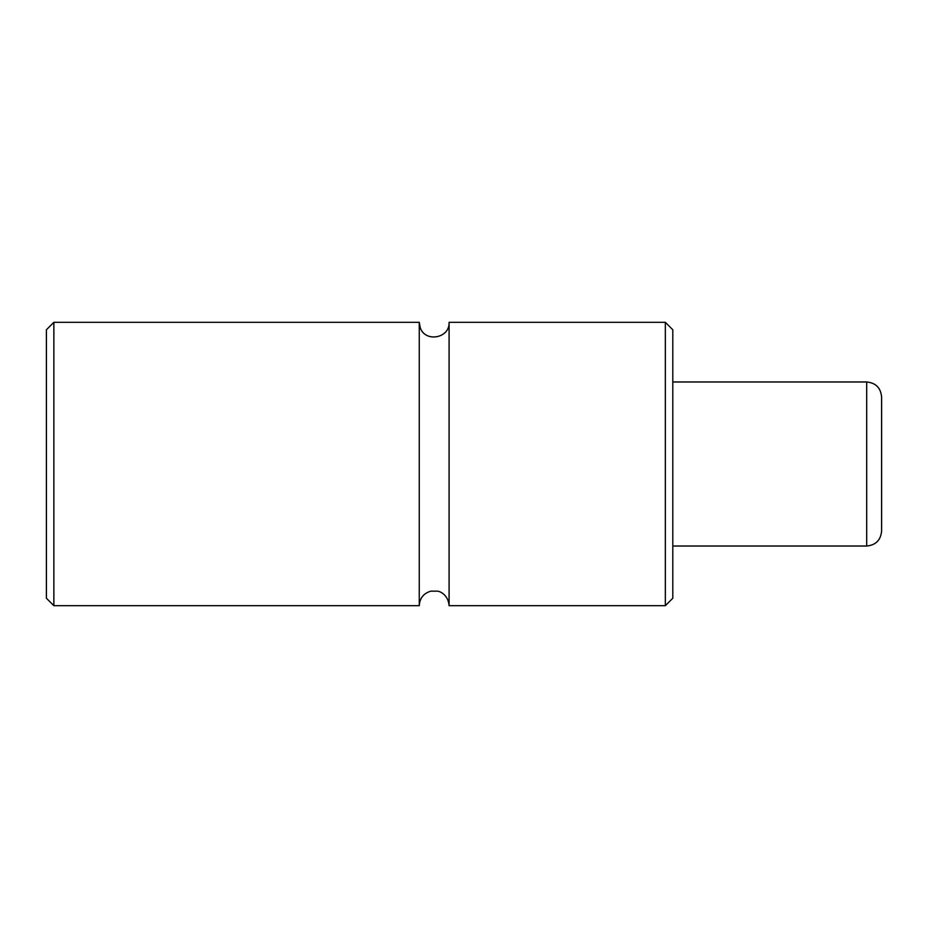 <?xml version="1.0" encoding="UTF-8"?>
<svg xmlns="http://www.w3.org/2000/svg" width="928" height="928" viewBox="0 0 928 928"><rect width="100%" height="100%" fill="white"/><g stroke="black" fill="none" stroke-linecap="round" stroke-linejoin="round"><path stroke-width="1.39" d="M419.259 322.318L419.259 605.682C419.746 598.142 423.62 593.294 430.859 591.148L437.598 591.171C440.15 591.287 448.328 595.092 449.082 605.682L449.082 322.318C449.999 338.418 424.827 342.861 420.164 327.422L419.259 322.318L53.859 322.318L53.859 605.682L46.4 598.224L46.4 329.776L53.859 322.318M665.341 322.318L672.8 329.776L672.8 598.224L665.341 605.682L665.341 322.318L449.082 322.318M881.6 464L881.6 531.118C880.718 540.177 875.742 545.142 866.682 546.024L866.682 381.976C875.742 382.858 880.718 387.823 881.6 396.882L881.6 464M866.682 381.976L672.8 381.976M866.682 546.024L672.8 546.024M665.341 605.682L449.082 605.682M419.259 605.682L53.859 605.682"/></g></svg>
